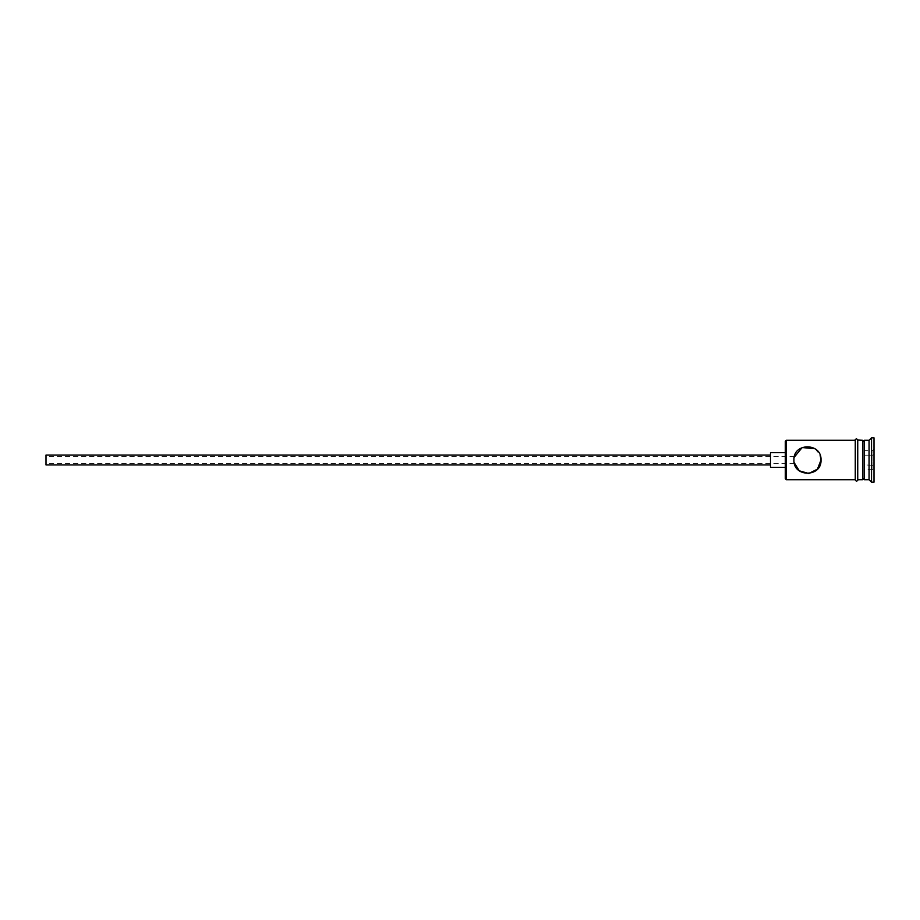 <?xml version="1.0" encoding="UTF-8"?>
<svg xmlns="http://www.w3.org/2000/svg" width="920" height="920" viewBox="0 0 920 920"><rect width="100%" height="100%" fill="white"/><g stroke="black" fill="none" stroke-linecap="round" stroke-linejoin="round"><path stroke-width="0.69" stroke-dasharray="4.6 3.45" d="M785.289 441.266L785.289 478.733M786.266 479.711L786.266 440.289M46 455.066L46 464.933M794.167 462.633L794.178 457.343M770.5 452.605L770.5 467.394M815.028 448.753L820.088 455.055M862.661 479.711L862.661 440.289M864.144 479.711L864.144 440.289M869.067 479.711L869.067 440.289M871.539 482.183L871.539 437.816M855.266 440.036L855.266 479.964M857.739 479.711L857.739 440.289L857.739 479.711M874 482.183L874 437.816M785.289 460L785.289 452.605L785.289 460M874 449.19L874 470.81L874 449.19L873.011 450.328L873.011 469.671L873.011 450.328L864.144 450.328L864.144 455.159L873.011 455.159L864.144 455.159L864.144 464.841L874 465.405L864.144 464.841L864.144 469.671L873.011 469.671L874 470.81M855.266 460L855.266 440.289L855.266 460M793.914 460C794.466 464.772 794.466 464.772 793.914 460C794.466 464.772 794.466 464.772 793.914 460M770.5 460L770.5 455.066L770.5 460M46 460L46 463.691L46 460M864.144 469.671L864.144 450.328M874 454.595L873.011 455.159L874 454.595M794.42 456.308L46 456.308M794.42 463.691L46 463.691"/><path stroke-width="1.38" d="M786.266 479.711L785.289 478.733L785.289 441.266L786.266 440.289L786.266 479.711L855.266 479.711M793.914 460C794.466 455.227 794.466 455.227 793.914 460C794.466 455.227 794.466 455.227 793.914 460C793.097 477.503 821.824 477.526 821.019 460C821.813 442.474 793.086 442.508 793.914 460M770.5 464.933L46 464.933L46 455.066L770.5 455.066M785.289 467.394L770.5 467.394L770.5 452.605L785.289 452.605M794.19 457.286L802.159 447.534L815.028 448.753M820.088 455.055L821.019 460L817.431 469.177L808.783 473.489L799.307 470.822L794.167 462.633M862.661 441.761L864.144 440.289L864.144 479.711L869.067 479.711L871.539 482.183L874 482.183L874 437.816L871.539 437.816L871.539 482.183M864.144 440.289L869.067 440.289L869.067 479.711M857.739 440.289L857.739 479.711L862.661 479.711L862.661 440.289L857.739 440.036L857.739 479.711M857.739 479.964C858.452 479.515 856.704 482.632 855.266 479.964L855.266 440.036C854.553 440.496 856.29 437.368 857.739 440.036M862.661 478.239L864.144 479.711M786.266 440.289L855.266 440.289M869.067 440.289L871.539 437.816"/></g></svg>
